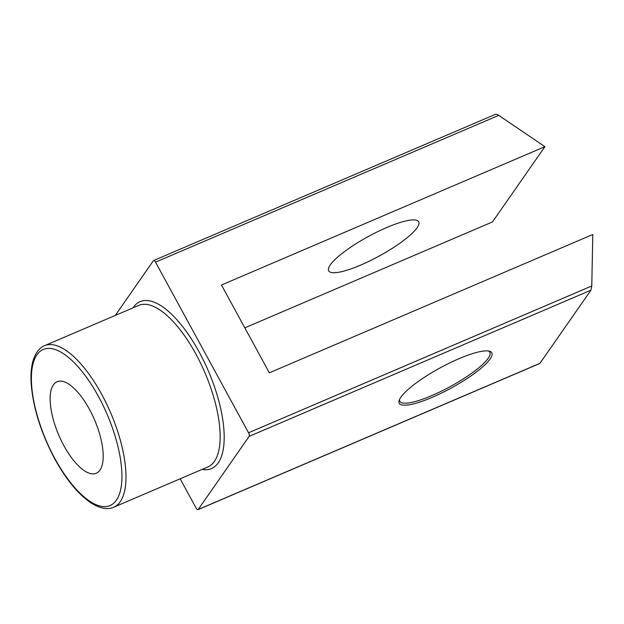 <?xml version="1.0" encoding="UTF-8"?>
<svg xmlns="http://www.w3.org/2000/svg" width="624" height="624" viewBox="0 0 624 624"><rect width="100%" height="100%" fill="white"/><g stroke="black" fill="none" stroke-linecap="round" stroke-linejoin="round"><path stroke-width="0.94" d="M99.926 470.161A49.787 19.453 -113.2 0 0 92.087 414.445A49.787 19.453 -113.2 0 0 57.088 381.724A49.787 19.453 -113.2 0 0 53.407 384.844A49.787 19.453 -113.2 0 0 61.246 440.56A49.787 19.453 -113.2 0 0 96.244 473.273A49.787 19.453 -113.2 0 0 99.926 470.161M495.183 114.535C495.815 114.013 496.993 114.286 498.732 115.362L544.916 146.663L221.465 285.004L269.342 372.824L592.8 234.491L591.763 285.987L590.951 290.183L249.163 436.363A2.925 1.147 -113.2 0 0 248.547 432.783L155.516 262.15A2.925 1.147 -113.2 0 0 153.613 260.536A2.925 1.147 -113.2 0 0 153.395 260.715L115.268 315.432M590.951 290.183L539.83 363.464L198.003 509.66A2.925 1.147 -113.2 0 1 196.1 508.045L180.157 478.795M198.003 509.66A2.925 1.147 -113.2 0 0 198.221 509.48L540.01 363.301M249.163 436.363L198.221 509.48M244.819 327.85L492.476 221.926L544.916 146.663M490.136 358.964A52.712 11.497 -28.6 0 1 436.254 395.538A52.712 11.497 -28.6 0 1 399.181 400.382A52.712 11.497 -28.6 0 1 400.912 397.129A52.712 11.497 -28.6 0 1 444.35 365.648A52.712 11.497 -28.6 0 1 489.403 351.195A52.712 11.497 -28.6 0 1 490.136 358.964M330.322 264.865A51.246 11.177 151.4 0 0 328.7 270.839A51.246 11.177 151.4 0 0 369.736 260.933A51.246 11.177 151.4 0 0 417.074 227.76A51.246 11.177 151.4 0 0 418.696 221.777A51.246 11.177 151.4 0 0 377.66 231.683A51.246 11.177 151.4 0 0 330.322 264.865M399.571 399.399A51.246 11.177 151.4 0 0 399.844 401.326A51.246 11.177 151.4 0 0 440.879 391.42A51.246 11.177 151.4 0 0 488.218 358.238A51.246 11.177 151.4 0 0 489.84 352.264A51.246 11.177 151.4 0 0 488.366 350.992M44.593 345.665A87.859 34.328 66.8 0 1 101.618 394.181A87.859 34.328 66.8 0 1 113.693 507.218C109.637 509.176 102.375 509.785 91.868 503.459C78.866 495.004 66.526 480.191 54.85 459.022C41.067 433.111 33.189 408.112 31.2 384.041C30.701 376.483 31.052 369.821 32.237 364.042C34.921 352.069 40.381 347.24 44.593 345.665L138.785 305.378A87.859 34.328 -113.2 0 1 195.803 353.902A87.859 34.328 -113.2 0 1 214.375 461.44A87.859 34.328 -113.2 0 1 207.878 466.939L113.693 507.218M98.389 396.318A84.926 33.181 -113.2 0 0 36.988 354.728A84.926 33.181 -113.2 0 0 54.943 458.679A84.926 33.181 -113.2 0 0 116.337 500.269A84.926 33.181 -113.2 0 0 98.389 396.318M133.045 307.835A90.784 35.467 66.8 0 1 133.396 307.312A90.784 35.467 66.8 0 1 199.033 351.764A90.784 35.467 66.8 0 1 218.221 462.883A90.784 35.467 66.8 0 1 202.137 469.388M248.547 432.783L591.763 285.987M498.732 115.362L155.516 262.15M495.44 114.34L153.613 260.536"/></g></svg>
